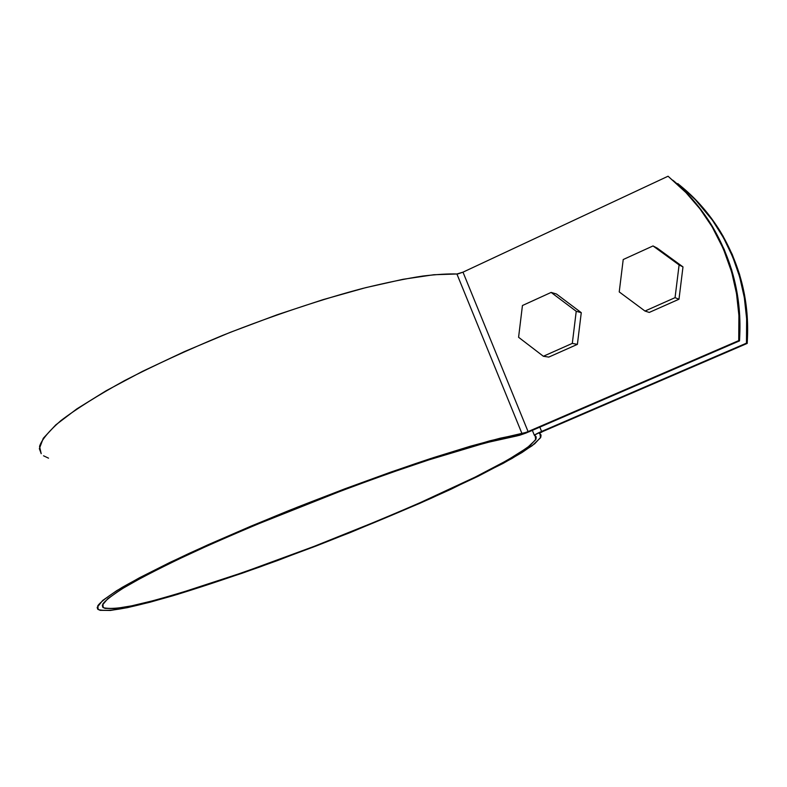 <?xml version="1.0" encoding="UTF-8"?>
<svg xmlns="http://www.w3.org/2000/svg" width="787" height="787" viewBox="0 0 787 787"><rect width="100%" height="100%" fill="white"/><g stroke="black" fill="none" stroke-linecap="round" stroke-linejoin="round"><path stroke-width="1.18" d="M456.913 273.994L433.824 274.742L403.101 279.287L365.699 287.658L323.083 299.64L277.162 314.77L230.188 332.37L184.552 351.553L142.526 371.346L106.117 390.765L76.86 408.876L55.769 424.911L43.275 438.3L39.35 448.659L41.209 453.696L39.547 446.386C41.622 439.864 48.715 431.296 60.815 420.671C76.428 408.797 97.716 395.418 124.7 380.534C154.596 365.188 187.07 350.215 222.131 335.596C274.781 314.711 324.018 298.607 362.856 288.386C386.791 282.543 406.849 278.421 423.022 276.021C437.188 274.358 448.492 273.689 456.913 273.994L522.037 433.735L456.913 273.994L462.992 272.164L528.087 431.62L522.037 433.735L500.138 438.221L470.341 446.229L433.548 457.601L391.169 471.964L345.1 488.717L297.614 507.074L251.102 526.09L207.916 544.82L170.14 562.321L139.378 577.815L116.722 590.663L102.664 600.471L97.185 607.377L97.657 609.089L100.057 610.318L110.416 610.456L127.415 607.643L150.091 602.193L177.419 594.411L242.052 573.261L277.467 560.57L350.087 532.622L419.52 503.454L450.971 489.248L503.041 463.435L521.879 452.604L534.747 443.72L540.807 437.198L541.053 434.955L539.331 433.44L539.951 433.745L540.502 437.788L532.081 445.776L511.875 458.536L478.103 476.283L431.355 498.191C394.612 514.354 356.157 530.3 315.981 546.05L259.71 567.014C225.515 579.016 196.465 588.637 172.569 595.857C130.662 607.83 109.245 612.414 98.188 609.551L97.804 605.715C100.844 601.652 108.98 595.533 122.211 587.358C138.974 577.845 161.394 566.463 189.47 553.212C220.399 539.174 253.709 524.89 289.419 510.34C342.866 489.111 392.241 471.206 430.735 458.516L489.721 440.848L526.287 432.368L738.727 340.614L739.003 334.318C740.547 295.332 731.123 258.726 710.72 224.521C699.987 207.286 687.307 192.5 672.688 180.154L673.672 180.892C688.251 193.209 700.892 207.955 711.596 225.131C731.94 259.238 741.334 295.735 739.79 334.603L739.003 334.318L739.79 334.603L739.524 340.879L738.727 340.614L739.524 340.879L529.474 431.601L517.393 435.821L485.648 442.855L427.853 460.188C390.185 472.623 341.922 490.134 289.754 510.881C254.909 525.077 222.406 539.026 192.254 552.71C164.876 565.646 143.018 576.753 126.668 586.02C113.771 593.998 105.842 599.969 102.881 603.934L103.264 607.672C111.105 609.591 125.93 607.741 147.71 602.104C164.591 597.697 186.519 591.165 213.493 582.508C243.695 572.385 277.86 560.108 315.971 545.666C355.271 530.261 392.9 514.659 428.866 498.85L474.6 477.404L507.664 460.051L527.447 447.567L535.681 439.756L535.15 435.801L534.432 435.447C534.304 434.945 536.695 433.607 541.604 431.453L746.469 343.162L747.217 343.407L542.912 431.433L747.217 343.407L746.469 343.162L746.725 337.052L747.473 337.318L747.217 343.407L747.473 337.318L746.725 337.052C748.23 299.227 739.072 263.714 719.249 230.493C708.812 213.759 696.485 199.396 682.27 187.395L698.158 202.338L711.438 218.294L722.869 235.766L732.284 254.526L739.544 274.329L744.541 294.918L747.197 316L747.473 337.318C748.978 299.611 739.839 264.196 720.066 231.073C709.667 214.389 697.371 200.065 683.205 188.093L677.774 183.578L683.205 188.093L677.774 183.578L677.115 183.883L677.774 183.578L684.513 189.323L695.226 199.534L712.353 220.104L723.528 237.812L732.677 256.808L739.632 276.778L744.315 297.535L746.637 318.715L746.469 343.162L541.604 431.453L539.833 427.134L541.604 431.453L534.629 435.034L536.203 436.913L536.026 439.087L530.212 445.432L517.708 454.089L499.332 464.664L475.948 476.745L417.612 503.847L384.381 518.131L313.924 546.453L243.626 572.277L180.351 592.975L153.652 600.57L131.527 605.872L114.991 608.577L104.986 608.4L102.704 607.171L102.359 605.144L107.78 598.691L121.611 589.069L143.814 576.497L173.897 561.367L210.778 544.289L252.883 526.031L344.529 489.603L389.447 473.253L430.794 459.234L466.75 448.108L495.908 440.258L519.44 435.339L525.883 433.086L739.524 340.879L739.701 315.764L737.311 293.994L731.635 269.695L724.168 249.292L712.924 227.315L700.873 209.529L686.962 193.346L668.065 176.229L462.992 272.164L528.087 431.62L738.727 340.614L738.904 315.42L736.514 293.59L731.703 272.204L723.322 248.751L712.058 226.705L699.968 208.87L686.008 192.638L668.065 176.229L462.992 272.164L457.965 273.896M539.331 433.44L542.912 431.433L539.292 433.371M43.551 455.801L48.528 458.162M678.984 299.227L649.265 312.429L644.986 311.042L619.231 291.918L623.215 259.533L653.023 245.938L679.102 264.944L675.049 297.663L644.986 311.042L619.231 291.918L623.215 259.533L653.023 245.938L657.204 248.112L682.988 266.901L678.984 299.227L675.049 297.663L644.986 311.042L649.265 312.429L678.984 299.227L675.049 297.663L679.102 264.944L682.988 266.901L678.984 299.227M657.204 248.112L653.023 245.938L679.102 264.944L682.988 266.901L657.204 248.112M577.392 344.372L548.765 357.091L543.364 356.265L518.584 337.279L522.44 305.523L551.146 292.42L576.232 311.298L572.306 343.388L543.364 356.265L518.584 337.279L522.44 305.523L551.146 292.42L556.458 294.004L581.268 312.665L577.392 344.372L572.306 343.388L543.364 356.265L548.765 357.091L577.392 344.372L572.306 343.388L576.232 311.298L581.268 312.665L577.392 344.372M556.458 294.004L551.146 292.42L576.232 311.298L581.268 312.665L556.458 294.004M534.383 435.329L532.356 430.361M539.951 433.745L539.666 433.047M711.596 225.131L710.73 224.521M720.066 231.073L719.249 230.493"/></g></svg>
